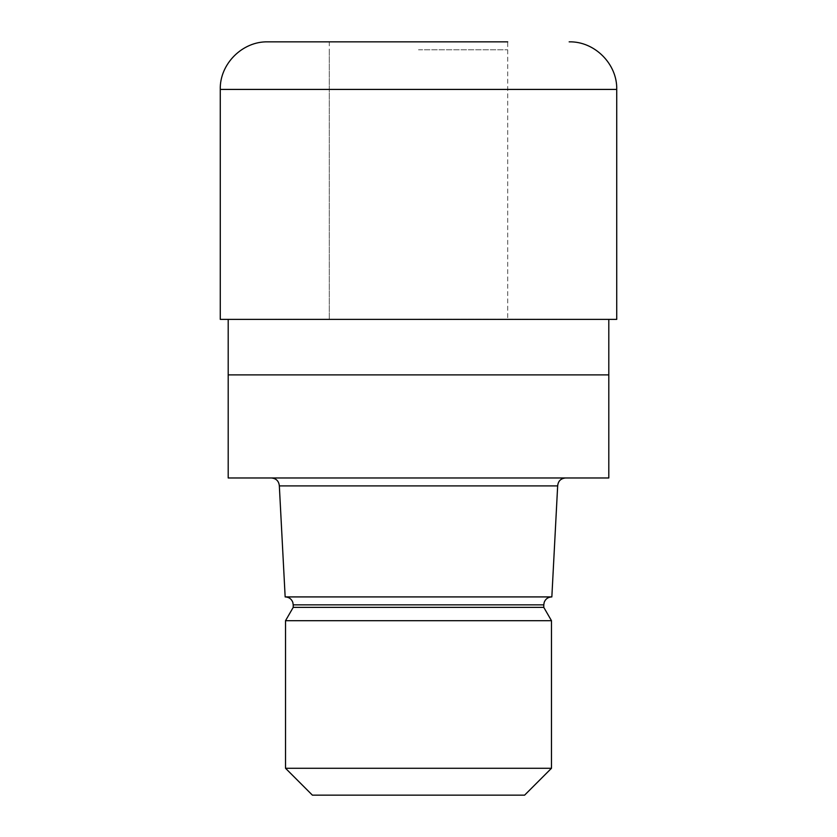 <?xml version="1.0" encoding="UTF-8"?>
<svg xmlns="http://www.w3.org/2000/svg" width="837" height="837" viewBox="0 0 837 837"><rect width="100%" height="100%" fill="white"/><g stroke="black" fill="none" stroke-linecap="round" stroke-linejoin="round"><path stroke-width="0.63" stroke-dasharray="4.18 3.14" d="M418.5 319.221L507.703 319.221L418.5 319.221M418.5 49.781L507.703 49.781L418.5 49.781M616.733 319.378L220.267 319.378M608.802 374.892L228.198 374.892L608.802 374.892M608.802 477.969L228.198 477.969M557.662 485.899L279.338 485.899M551.845 596.917L285.155 596.917M543.788 607.38L293.212 607.38M551.478 620.698L285.522 620.698M551.478 768.272L285.522 768.272M524.6 795.15L312.4 795.15M418.5 477.969L271.408 477.969L418.5 477.969M507.703 49.781L507.703 319.221L507.703 41.85L329.297 41.85L329.297 319.221L220.34 319.378L616.66 319.378L220.34 319.378L418.5 319.378L220.34 319.378L329.297 319.221L329.297 49.781M418.5 41.85L329.297 41.85M543.788 604.848L293.212 604.848M616.733 89.423L220.267 89.423M418.5 319.378L616.66 319.378L418.5 319.378M507.703 319.221L616.66 319.378L507.703 319.221"/><path stroke-width="1.26" d="M228.198 319.378L228.198 374.892L608.802 374.892L608.802 477.969L228.198 477.969L228.198 374.892L608.802 374.892L608.802 319.378M557.662 485.899L551.845 596.917L285.155 596.917L279.338 485.899L557.662 485.899C558.133 481.087 560.78 478.44 565.592 477.969M551.719 596.917C548.015 597.116 545.504 598.936 544.176 602.389L543.788 604.848L293.212 604.848L293.212 607.38L543.788 607.38L551.478 620.698L551.478 768.272L285.522 768.272L312.4 795.15L524.6 795.15L551.478 768.272M293.212 607.38L285.522 620.698L551.478 620.698M220.267 89.423L616.733 89.423L616.733 319.378L220.267 319.378L220.267 89.423C219.608 64.01 242.416 41.191 267.84 41.85L507.703 41.85M267.84 41.85L418.5 41.85M543.788 604.848L543.788 607.38M285.522 620.698L285.522 768.272M293.212 604.848L292.824 602.389C291.496 598.936 288.985 597.116 285.281 596.917M279.338 485.899C278.867 481.087 276.22 478.44 271.408 477.969M616.733 89.423C617.392 64.01 594.584 41.191 569.16 41.85"/></g></svg>
